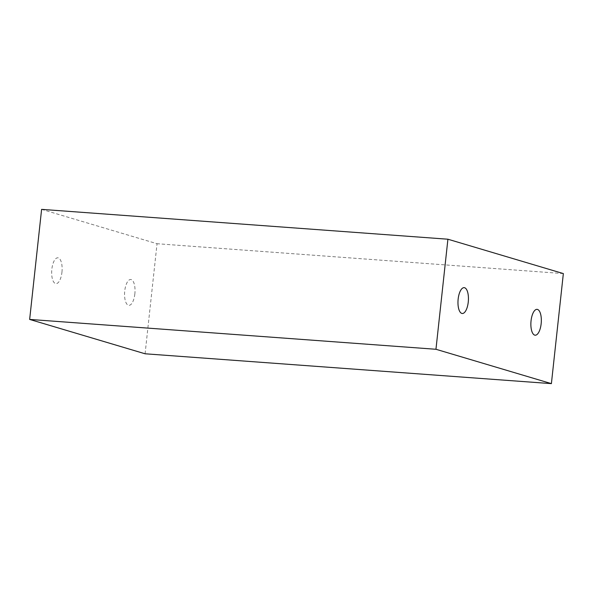 <?xml version="1.0" encoding="UTF-8"?>
<svg xmlns="http://www.w3.org/2000/svg" width="593" height="593" viewBox="0 0 593 593"><rect width="100%" height="100%" fill="white"/><g stroke="black" fill="none" stroke-linecap="round" stroke-linejoin="round"><path stroke-width="0.44" stroke-dasharray="2.96 2.22" d="M145.085 353.784L157.041 243.723L41.606 209.366M563.35 273.581L157.041 243.723M134.848 293.928A12.957 5.167 -85.8 0 1 128.399 305.262A12.957 5.167 -85.8 0 1 124.745 290.918A12.957 5.167 94.2 0 1 131.194 279.585A12.957 5.167 94.2 0 1 134.848 293.928M61.946 272.224A12.957 5.167 94.2 0 0 58.292 257.881A12.957 5.167 94.2 0 0 51.85 269.222A12.957 5.167 -85.8 0 0 55.505 283.565A12.957 5.167 -85.8 0 0 61.946 272.224"/><path stroke-width="0.89" d="M447.915 239.216L41.606 209.366L29.65 319.419L145.085 353.784L551.394 383.634L435.959 349.277L447.915 239.216L563.35 273.581L551.394 383.634M435.959 349.277L29.65 319.419M541.15 323.778A12.957 5.167 -85.8 0 1 534.708 335.119A12.957 5.167 -85.8 0 1 531.054 320.776A12.957 5.167 94.2 0 1 537.495 309.435A12.957 5.167 94.2 0 1 541.15 323.778M468.255 302.082A12.957 5.167 94.2 0 0 464.601 287.738A12.957 5.167 94.2 0 0 458.152 299.072A12.957 5.167 -85.8 0 0 461.806 313.415A12.957 5.167 -85.8 0 0 468.255 302.082"/></g></svg>
